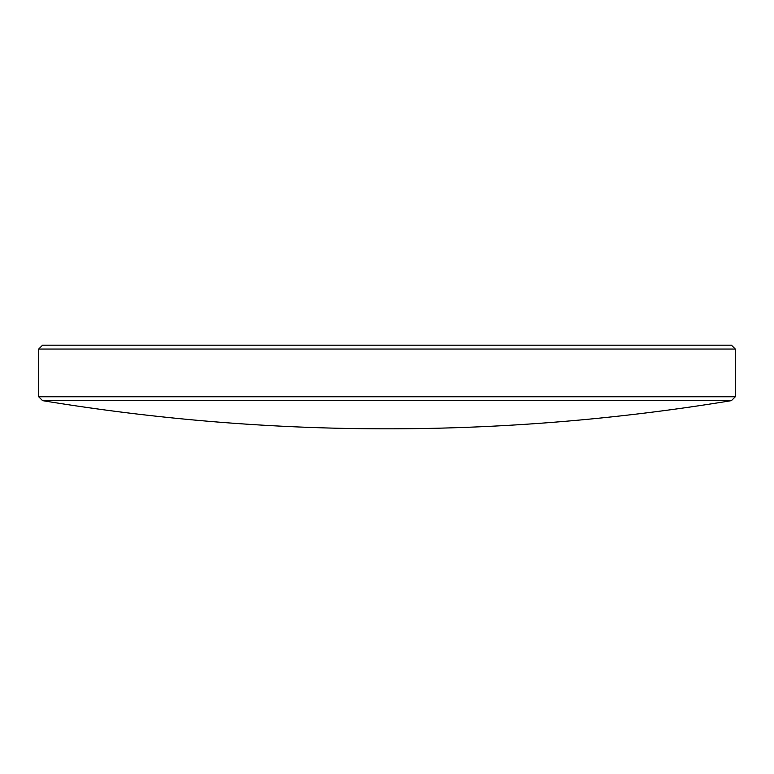 <?xml version="1.0" encoding="UTF-8"?>
<svg xmlns="http://www.w3.org/2000/svg" width="774" height="774" viewBox="0 0 774 774"><rect width="100%" height="100%" fill="white"/><g stroke="black" fill="none" stroke-linecap="round" stroke-linejoin="round"><path stroke-width="1.16" d="M735.3 396.762L38.7 396.762L42.58 400.642L731.42 400.642L735.3 396.762L735.3 349.055L38.7 349.055L42.58 345.175L731.42 345.175L735.3 349.055M42.58 400.642A2118.873 2118.873 0 0 0 731.42 400.642M38.7 396.762L38.7 349.055"/></g></svg>
